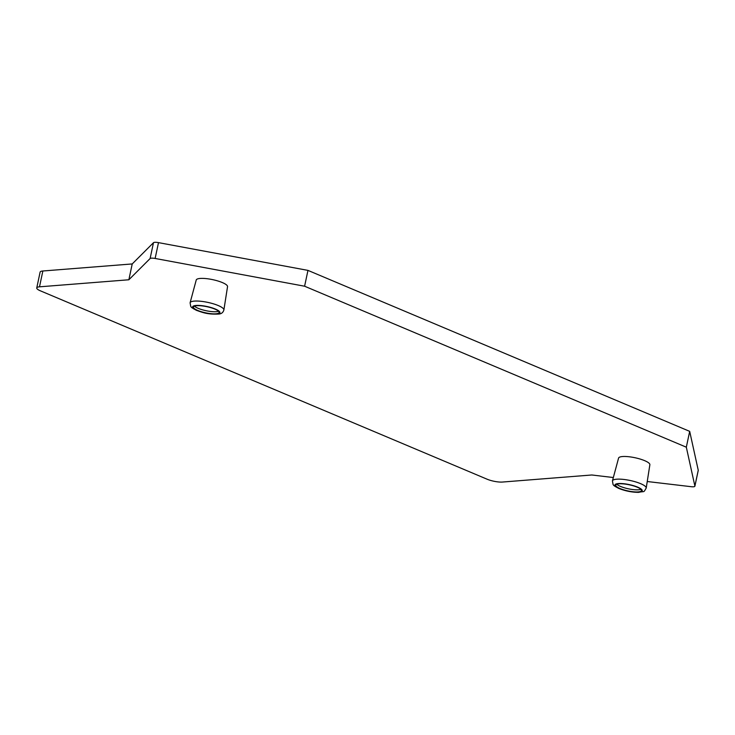 <?xml version="1.0" encoding="UTF-8"?>
<svg xmlns="http://www.w3.org/2000/svg" width="735" height="735" viewBox="0 0 735 735"><rect width="100%" height="100%" fill="white"/><g stroke="black" fill="none" stroke-linecap="round" stroke-linejoin="round"><path stroke-width="1.1" d="M36.75 287.936L40.113 272.106A11.108 2.646 12 0 1 42.86 270.994L39.497 286.825A11.108 2.646 -168 0 0 36.75 287.936A11.108 2.646 -168 0 0 40.379 290.821L487.075 479.192A11.108 2.646 -168 0 0 502.437 482.05L591.804 474.985L613.33 477.529M39.497 286.825L128.864 279.769L150.115 258.536A5.558 1.323 -168 0 1 155.131 258.463L304.602 286.218L686.325 447.192L694.887 486.074A5.558 1.323 -168 0 1 694.887 486.221A5.558 1.323 -168 0 1 691.157 486.689L647.241 481.517M223.881 309.968L227.538 286.65A15.995 3.813 -168 0 0 222.31 282.552A15.995 3.813 -168 0 0 205.929 278.583A15.995 3.813 -168 0 0 196.236 279.998L190.099 302.783L190.705 306.311C191.477 306.761 189.474 306.752 196.557 310.381C202.244 312.292 207.114 314.644 218.855 314.038C221.465 313.854 223.137 312.494 223.881 309.968A17.273 4.116 12 0 0 218.231 305.539A17.273 4.116 -168 0 0 200.554 301.249A17.273 4.116 -168 0 0 190.099 302.783M646.212 488.068L649.869 464.75A15.995 3.813 -168 0 0 644.641 460.652A15.995 3.813 -168 0 0 628.26 456.674A15.995 3.813 -168 0 0 618.576 458.098L612.43 480.883A17.273 4.116 12 0 1 622.885 479.349A17.273 4.116 12 0 1 640.571 483.639A17.273 4.116 -168 0 1 646.212 488.068C643.198 493.157 645.045 490.87 638.623 492.367C632.045 492.34 625.467 491.044 618.888 488.481C611.805 484.852 613.808 484.852 613.036 484.411L612.43 480.883M194.435 306.137A13.138 3.133 -168 0 0 198.156 308.323A13.138 3.133 12 0 0 218.552 311.263M214.831 309.086A13.138 3.133 12 0 1 219.122 312.485A13.138 3.133 12 0 1 211.23 313.698A13.138 3.133 12 0 1 197.706 310.436A13.138 3.133 -168 0 1 193.424 307.028A13.138 3.133 -168 0 1 201.307 305.815A13.138 3.133 -168 0 1 214.831 309.086M616.766 484.236A13.138 3.133 12 0 0 620.487 486.423A13.138 3.133 -168 0 0 640.892 489.363M620.037 488.536A13.138 3.133 12 0 1 615.755 485.128A13.138 3.133 12 0 1 623.638 483.915A13.138 3.133 12 0 1 637.162 487.176A13.138 3.133 -168 0 1 641.453 490.585A13.138 3.133 -168 0 1 633.561 491.798A13.138 3.133 -168 0 1 620.037 488.536M686.325 447.192L689.687 431.362L698.25 470.244A5.558 1.323 12 0 1 698.25 470.391A5.558 1.323 12 0 1 698.186 470.519M304.602 286.218L307.965 270.388L689.687 431.362M128.864 279.769L132.226 263.938L153.477 242.706A5.558 1.323 12 0 1 158.494 242.633L307.965 270.388M42.86 270.994L132.226 263.938M215.355 309.04A13.947 3.326 -168 0 0 196.08 305.457A13.947 3.326 -168 0 0 197.182 310.473A13.947 3.326 12 0 0 216.457 314.056A13.947 3.326 12 0 0 215.355 309.04M619.513 488.573A13.947 3.326 -168 0 0 638.798 492.156A13.947 3.326 -168 0 0 637.686 487.14A13.947 3.326 12 0 0 618.411 483.557A13.947 3.326 12 0 0 619.513 488.573M698.25 470.244L694.887 486.074M158.494 242.633L155.131 258.463M153.477 242.706L150.115 258.536M698.25 470.391L694.887 486.221"/></g></svg>
